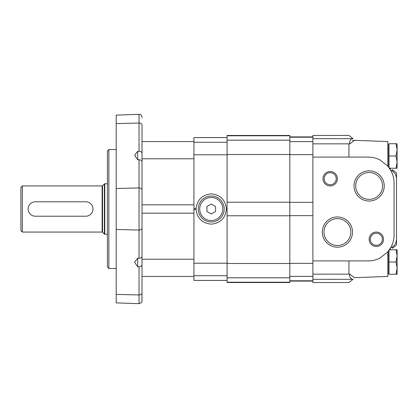 <?xml version="1.0" encoding="UTF-8"?>
<svg xmlns="http://www.w3.org/2000/svg" width="418" height="418" viewBox="0 0 418 418"><rect width="100%" height="100%" fill="white"/><g stroke="black" fill="none" stroke-linecap="round" stroke-linejoin="round"><path stroke-width="0.63" d="M107.416 234.232L104.772 234.232A0.575 0.575 0 0 1 104.364 234.064L102.541 232.241A0.575 0.575 0 0 0 102.128 232.068L22.342 232.068L20.9 230.631L20.9 187.369L22.342 185.932L22.342 232.068M85.789 201.789L35.321 201.789A7.21 7.21 0 0 0 28.11 209A7.21 7.21 0 0 0 35.321 216.21L85.789 216.21A7.21 7.21 0 0 0 92.995 209A7.21 7.21 0 0 0 85.789 201.789M387.873 163.266A0.575 0.575 0 0 1 388.16 163.767A0.575 0.575 0 0 0 387.873 163.266M387.873 269.307A0.575 0.575 0 0 1 388.16 269.803A0.575 0.575 0 0 0 387.873 269.307M389.027 250.335L389.027 274.276L397.1 274.276L397.1 268.147L396.003 274.276M388.16 251.443L388.16 273.555L389.027 273.555M396.003 249.76L397.1 255.889L397.1 249.76L389.435 249.76M396.003 262.018L397.1 268.147L397.1 255.889L396.003 262.018L389.027 262.018M396.003 143.724L397.1 149.853L397.1 143.724L389.027 143.724L389.027 167.665M389.027 144.445L388.16 144.445L388.16 166.557M396.003 168.24L397.1 168.24L397.1 162.111L396.003 168.24L389.435 168.24M396.003 155.982L397.1 162.111L397.1 149.853L396.003 155.982L389.027 155.982M388.16 166.364L387.873 166.134M390.469 248.146A18.528 12.19 -47.5 0 0 390.621 247.884A2946.957 2393.62 90 0 0 392.455 247.007C395.433 244.817 396.792 241.484 396.525 236.996L396.525 181.004C396.792 176.516 395.433 173.183 392.455 170.993L392.455 169.745L396.525 172.953L396.525 173.977L396.525 172.953M353.011 138.671L348.941 135.463L312.889 135.463L312.889 143.844L348.941 143.844A223.792 133.99 -160.6 0 1 349.647 143.985C349.417 140.725 350.545 138.959 353.038 138.692L312.889 138.671M387.873 251.866L388.16 251.636M390.94 247.315L387.873 251.788L387.873 276.439L354.375 277.677L349.647 274.015C349.417 277.275 350.545 279.041 353.038 279.308L312.889 279.329L312.889 282.537L348.941 282.537L353.011 279.329M396.525 236.996L396.525 245.047L392.455 248.255L392.455 247.007M391.478 246.259L392.701 243.276L391.478 246.259M387.669 165.977L380.14 160.042A25.953 25.953 0 0 0 368.117 157.09L312.889 157.09L312.889 260.91L368.117 260.91A25.953 25.953 0 0 0 380.14 257.958L387.669 252.023A25.953 25.953 0 0 0 394.07 234.953L394.07 183.047A25.953 25.953 0 0 0 387.669 165.977A13.919 3.668 36.9 0 1 387.873 166.212L390.94 170.685L390.323 169.603L390.213 167.979M390.323 248.396L390.213 250.021M390.469 169.854A18.528 12.19 -132.5 0 1 390.621 170.116A2946.957 2393.62 90 0 1 392.455 170.993M391.478 171.741L392.701 174.724L391.478 171.741M348.941 157.09L348.941 143.844A223.792 133.99 -160.6 0 1 349.647 143.985L354.375 140.323L352.593 140.479M349.647 274.015A223.792 133.99 -19.4 0 1 348.941 274.156A223.792 133.99 -19.4 0 0 349.647 274.015M312.889 260.91L312.889 274.156L348.941 274.156L348.941 260.91M312.889 274.156L312.889 279.329M376.336 232.068A7.21 7.21 0 0 1 382.58 242.884A7.21 7.21 0 0 1 370.092 242.884A7.21 7.21 0 0 1 376.336 232.068M330.194 171.511A7.21 7.21 0 0 1 336.438 182.326A7.21 7.21 0 0 1 323.95 182.326A7.21 7.21 0 0 1 330.194 171.511M369.125 170.821A15.105 15.105 0 0 0 356.042 193.482A15.105 15.105 0 0 0 382.209 193.482A15.105 15.105 0 0 0 369.125 170.821M337.404 216.963A15.105 15.105 0 0 0 324.321 239.624A15.105 15.105 0 0 0 350.488 239.624A15.105 15.105 0 0 0 337.404 216.963M396.525 179.735L396.525 173.977L396.525 179.735M312.889 143.844L312.889 157.09M354.375 140.323L387.873 141.561L387.873 166.212M337.404 218.64A13.433 13.433 0 0 0 325.774 238.788A13.433 13.433 0 0 0 349.035 238.788A13.433 13.433 0 0 0 337.404 218.64M369.125 172.498A13.433 13.433 0 0 0 357.495 192.646A13.433 13.433 0 0 0 380.761 192.646A13.433 13.433 0 0 0 369.125 172.498M330.194 184.756A6.04 6.04 0 0 1 324.154 178.721A6.04 6.04 0 0 1 330.194 172.681A6.04 6.04 0 0 1 336.234 178.721A6.04 6.04 0 0 1 330.194 184.756M376.336 245.319A6.04 6.04 0 0 1 370.296 239.279A6.04 6.04 0 0 1 376.336 233.244A6.04 6.04 0 0 1 382.376 239.279A6.04 6.04 0 0 1 376.336 245.319M289.82 282.228L289.82 135.463L227.094 135.463L227.094 282.537L289.82 282.537L289.82 282.228L227.094 282.228M227.094 137.559L193.931 137.559L193.931 208.436L196.105 208.436L196.105 209.564A15.142 15.142 0 0 1 196.105 208.436C197.322 199.605 202.364 194.746 211.236 193.858C220.103 194.746 225.145 199.605 226.363 208.436A15.142 15.142 0 0 1 226.363 209.564L226.363 208.436L227.094 208.436M193.931 208.436L193.931 280.441L227.094 280.441M227.094 209.564L226.363 209.564C225.197 218.447 220.15 223.301 211.236 224.142C202.317 223.301 197.275 218.447 196.105 209.564L193.931 209.564M211.236 213.995L215.563 211.498L215.563 206.502L211.236 204.005L206.91 206.502L206.91 211.498L211.236 213.995M211.236 221.979A12.979 12.979 0 0 1 199.997 202.511A12.979 12.979 0 0 1 222.475 202.511A12.979 12.979 0 0 1 211.236 221.979M141.932 116.565L141.916 116.429C141.441 115.065 140.485 114.36 139.037 114.318L139.037 151.248C140.861 151.232 141.859 152 142.021 153.547C141.859 152 140.861 151.232 139.037 151.248L137.694 151.274L134.653 155.214L137.694 159.765L137.694 151.274M137.694 159.765L139.037 159.728C140.861 159.958 141.859 160.549 142.021 161.505M139.037 114.318L116.209 115.117L116.209 123.608L139.037 123.044A2.884 2.038 0 0 1 142.021 125.081L142.021 228.029A2.884 2.038 0 0 1 139.037 230.067L116.209 229.503L116.209 302.883L116.209 294.392L139.037 294.956L139.037 266.752C140.861 266.768 141.859 266 142.021 264.453C141.859 266 140.861 266.768 139.037 266.752L137.694 266.726L137.694 258.235L139.037 258.272L139.037 230.067A2.884 2.038 180 0 0 142.021 228.029L142 300.646M142.021 256.495C141.859 257.451 140.861 258.042 139.037 258.272M142.021 125.081L142.021 141.561L193.931 141.561M142.021 259.228L193.931 259.228L193.931 213.185L142.021 213.185L142.021 228.029M142.021 170.837L142.021 204.815L193.931 204.815L193.931 158.772L142.021 158.772M142.021 224.863L142.021 193.137M141.916 301.571L142.021 292.919A2.884 2.038 180 0 1 139.037 294.956L139.037 303.682C141.216 302.945 142.172 302.245 141.916 301.571M142.021 118.21C141.901 115.843 141.901 115.843 142.021 118.21M141.953 116.768L142 117.353M116.209 123.608L116.209 229.503M137.694 258.235L134.533 262.285L137.694 266.726M108.858 149.519L107.416 150.961L107.416 267.039L108.858 268.481L108.858 149.519L116.209 149.519M116.209 268.481L108.858 268.481M22.342 185.932L102.128 185.932L102.128 232.068M102.128 185.932L102.541 185.759L102.541 232.241M102.541 185.759L104.364 183.936L104.364 234.064M104.364 183.936L104.772 183.768L104.772 234.232M312.889 280.791L289.82 280.791M312.889 276.376L289.82 276.376M312.889 137.209L289.82 137.209M312.889 141.624L289.82 141.624M312.889 154.655L289.82 154.655M312.889 202.359L289.82 202.359M312.889 215.641L289.82 215.641M312.889 263.345L289.82 263.345M289.82 277.813L227.094 277.813M289.82 135.772L227.094 135.772M289.82 140.187L227.094 140.187M289.82 154.519L227.094 154.519M289.82 202.228L227.094 202.228M289.82 215.772L227.094 215.772M289.82 263.481L227.094 263.481M227.094 280.415L193.931 280.415M227.094 275.723L193.931 275.723M227.094 137.585L193.931 137.585M227.094 142.277L193.931 142.277M227.094 154.78L193.931 154.78M227.094 263.22L193.931 263.22M211.236 220.537A11.537 11.537 0 0 1 201.246 203.232A11.537 11.537 0 0 1 221.226 203.232A11.537 11.537 0 0 1 211.236 220.537M139.037 159.728L139.037 187.933A2.884 2.038 0 0 1 142.021 189.971M139.037 230.067L139.037 187.933L116.209 188.497M104.772 183.768L107.416 183.768M387.585 148.771L388.16 148.197L387.585 148.771M387.585 254.808L388.16 254.233L387.585 254.808M312.889 281.095L289.82 281.095M312.889 136.905L289.82 136.905M116.209 302.883L139.037 303.682M193.931 276.439L142.021 276.439"/></g></svg>
